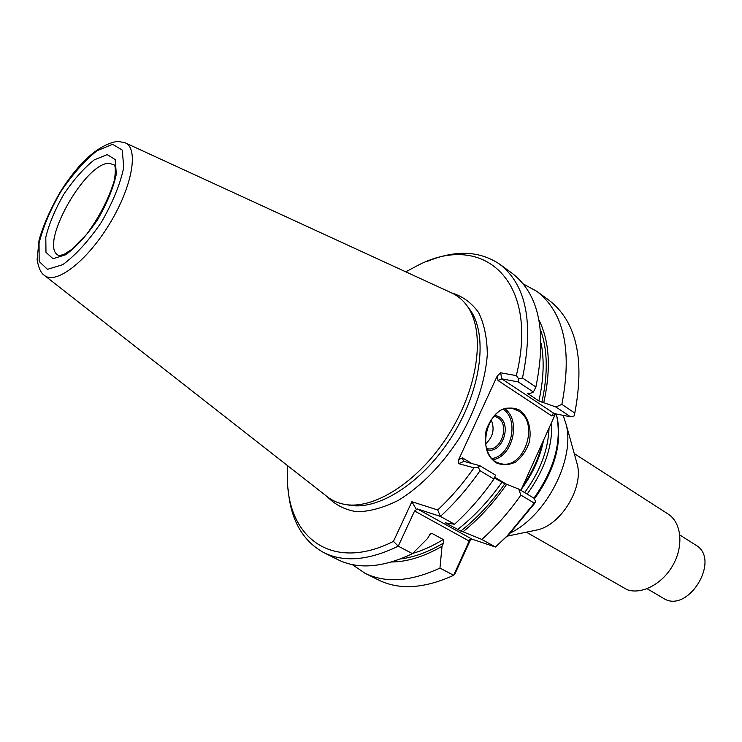 <?xml version="1.0" encoding="UTF-8"?>
<svg xmlns="http://www.w3.org/2000/svg" width="742" height="742" viewBox="0 0 742 742"><rect width="100%" height="100%" fill="white"/><g stroke="black" fill="none" stroke-linecap="round" stroke-linejoin="round"><path stroke-width="1.11" d="M510.264 533.034C546.427 515.69 575.44 458.723 566.09 424.257L563.132 415.26M534.342 498.976C554.469 470.892 562.111 443.901 557.27 418.006L556.426 414.871M534.537 530.474L537.329 529.899C560.971 524.965 583.713 487.661 577.267 464.39L576.497 461.635M574.262 453.594L668.06 514.011C681.184 522.247 683.92 544.906 673.476 564.18C663.181 583.518 642.099 594.917 627.24 589.751L526.366 532.172M647.07 588.721L663.32 598.228C687.843 614.626 721.53 559.366 695.718 545.073L679.83 534.982M522.832 486.001C532.441 472.125 539.017 457.573 542.569 442.334M527.163 494.098C544.48 470.168 552.669 446.155 551.733 422.077M352.218 564.579L364.916 573.195L378.457 579.975C399.177 590.224 424.248 588.666 453.677 575.3L470.001 539.202L472.06 539.174L495.461 547.021L481.836 539.443C496.046 526.737 509.058 511.961 520.865 495.099L518.741 489.052L533.934 498.16C554.079 469.705 561.713 442.445 556.806 416.383L556.138 413.813M491.148 419.61C494.97 429.08 493.068 437.196 485.426 443.976M493.922 416.077L497.678 417.523C510.644 424.795 500.572 453.112 486.631 448.456L486.344 448.381M494.821 415.14L498.828 416.679C512.805 424.554 501.648 455.059 486.733 449.615M503.493 409.491C519.586 420.278 511.192 456.024 491.992 458.528M505.089 408.99C521.172 420.491 512.713 456.534 493.198 459.678M44.585 275.523L326.962 496.472C332.314 500.785 338.621 503.484 345.893 504.579C376.203 509.429 421.604 479.128 450.292 431.909C479.119 384.773 485.259 330.533 467.061 305.825C462.758 299.861 457.462 295.483 451.182 292.71L125.426 142.928M535.9 386.972L522.489 377.984L518.741 378.884L518.185 381.898L533.405 392.036L535.9 386.972C546.975 331.98 539.1 294.12 512.277 273.399L499.654 264.18C479.434 250.601 455.115 249.748 426.696 261.62M522.489 377.984C533.888 322.687 526.273 284.752 499.654 264.18M479.796 465.679L478.265 467.2L480.028 470.716L493.94 479.026L495.535 475.121L479.796 465.679L463.5 461.283L462.433 457.879L458.695 459.558L458.751 463.685L463.796 461.403M518.732 411.105C540.38 423.534 523.258 471.309 499.876 463.351C473.387 457.452 487.448 401.097 513.455 408.842L518.732 411.105M553.291 413.433L570.561 416.791L555.86 406.996L538.896 400.949L528.081 393.779L527.516 393.186L530.011 393.455L533.405 392.036M555.86 406.996L561.861 404.381C572.323 349.974 563.957 312.28 536.772 291.291L523.286 283.954M543.765 402.591C551.158 368.839 549.562 341.329 538.998 320.08M518.741 378.884L516.33 375.619C540.028 279.075 481.948 231.485 417.458 265.599L405.772 271.822M518.185 381.898L501.787 378.865L500.627 372.79L516.33 375.619M493.94 479.026C481.957 496.185 468.814 511.257 454.512 524.242L440.396 516.395L437.706 509.949C450.811 497.697 462.915 483.654 474.027 467.822L458.751 463.685M474.027 467.822L478.265 467.2M472.06 539.174L417.403 508.947L440.396 516.395C454.753 503.252 467.961 488.032 480.028 470.716M287.599 465.67L287.414 478.915C287.924 538.098 332.277 572.221 393.455 541.391L398.259 546.177C368.774 560.451 343.963 562.603 323.809 552.632C302.486 540.872 290.586 519.65 288.109 488.95M391.526 561.991C407.21 561.87 424.034 556.648 442.019 546.325L439.96 568.084C410.512 581.682 385.497 583.379 364.916 573.195M400.476 558.939C414.147 557.279 428.505 551.983 443.53 543.023L442.019 546.325M443.53 543.023L443.224 539.517L431.863 533.34L430.546 533.461L427.54 538.516L412.459 553.634L398.259 546.177L414.574 510.978L416.475 509.633L411.875 501.713L437.706 509.949M323.809 552.632L337.796 559.626C358.098 569.671 382.983 567.676 412.459 553.634M393.455 541.391L411.875 501.713M417.403 508.947L416.475 509.633M454.512 524.242L445.571 522.897L460.791 531.049C476.93 518.278 491.603 502.519 504.82 483.765L494.367 477.987M481.836 539.443L463.008 531.782C479.017 518.834 493.569 502.993 506.675 484.276L518.741 489.052M504.82 483.765L506.675 484.276M463.008 531.782L460.791 531.049M500.627 372.79L497.196 376.064L458.695 459.558M553.152 413.489L551.779 415.947L498.049 380.553L501.787 378.865L553.959 413.368M519.901 410.252C528.295 416.735 531.921 429.358 529.222 442.343C526.319 450.682 521.765 457.257 515.56 462.08C508.827 465.262 502.288 465.475 495.953 462.72C487.327 456.469 483.422 443.651 486.177 430.323C489.182 421.781 493.875 415.121 500.247 410.354C507.101 407.33 513.649 407.293 519.901 410.252M561.861 404.381L574.8 413.053L574.16 415.919L574.707 413.48M570.561 416.791L574.16 415.919M574.8 413.053C584.965 358.952 576.367 321.342 548.997 300.232L536.772 291.291M470.799 539.091L454.985 573.816L453.677 575.3L439.96 568.084M534.286 503.113L535.65 501.555L534.333 503.799L508.827 534.518L495.461 547.021L507.389 535.659L534.286 503.113L520.865 495.099M535.65 501.555L533.934 498.16M520.875 490.323L555.554 413.702M521.311 489.358C532.719 473.823 540.157 457.378 543.608 440.034M524.64 492.586C540.037 471.615 548.18 450.079 549.061 427.967M109.547 163.323C85.376 161.524 38.25 245.973 58.423 255.359C58.33 255.962 60.343 255.545 64.461 254.098L71.696 249.451L86.61 234.37C99.53 216.71 108.814 198.615 114.444 180.074C116.577 164.427 114.027 165.568 114.324 165.002L109.547 163.323M107.228 154.624L94.262 159.855C83.929 168.1 73.848 179.481 63.998 193.996C55.177 209.272 49.111 223.667 45.8 237.171L45.976 252.317L52.997 258.726L65.741 254.738C76.435 246.789 87.092 235.056 97.703 219.558C107.126 203.141 113.331 188.004 116.318 174.147L115.195 159.576L107.228 154.624M112.599 144.319L96.998 150.747C84.634 160.671 72.595 174.296 60.863 191.612C50.326 209.828 43.064 227.024 39.057 243.209L39.159 261.453L47.479 269.327L62.755 264.69C75.638 255.183 88.502 241.057 101.348 222.322C112.738 202.464 120.204 184.183 123.747 167.506L122.272 150.088L112.599 144.319M44.232 275.245C55.446 285.308 86.619 261.722 109.417 224.112C132.41 186.604 139.088 148.094 125.008 142.733L117.588 141.314C98.649 144.653 79.589 161.459 60.399 191.714C50.4 209.096 43.286 225.197 39.076 240.018L37.1 259.7C38.584 268.001 40.958 273.186 44.232 275.245M528.239 393.112L528.081 393.779M538.896 400.949C543.654 379.496 544.415 360.324 541.168 343.416M541.873 402.21C548.162 373.56 547.67 349.297 540.389 329.429M345.893 504.579L350.502 505.367C380.498 510.162 425.268 480.352 453.51 433.866C481.892 387.482 487.874 334.021 469.872 309.562L467.061 305.825M412.71 553.393C422.662 550.545 432.827 545.917 443.224 539.517M431.863 533.34L429.173 534.991M457.48 529.602C473.721 516.979 488.505 501.258 501.833 482.448M498.049 380.553L497.196 376.064M506.424 484.211L494.691 477.189M471.986 463.592L462.433 457.879M327.454 496.862C335.365 505.024 345.271 509.995 357.19 511.776C370.026 511.498 383.809 507.649 398.537 500.229C420.797 486.631 442.482 464.548 459.688 437.632C475.724 410.02 485.426 380.627 487.308 354.611C487.16 338.111 484.266 324.096 478.627 312.558C471.587 302.782 462.628 296.253 451.748 292.96M469.25 541.103L414.574 510.978M555.192 414.407L551.779 415.947M577.267 464.39L566.09 424.257M537.329 529.899L507.231 536.132M557.27 418.006L556.806 416.383M494.664 416.225L494.181 416.123M513.455 408.842L512.611 408.666M508.827 534.518L507.389 535.659"/></g></svg>
